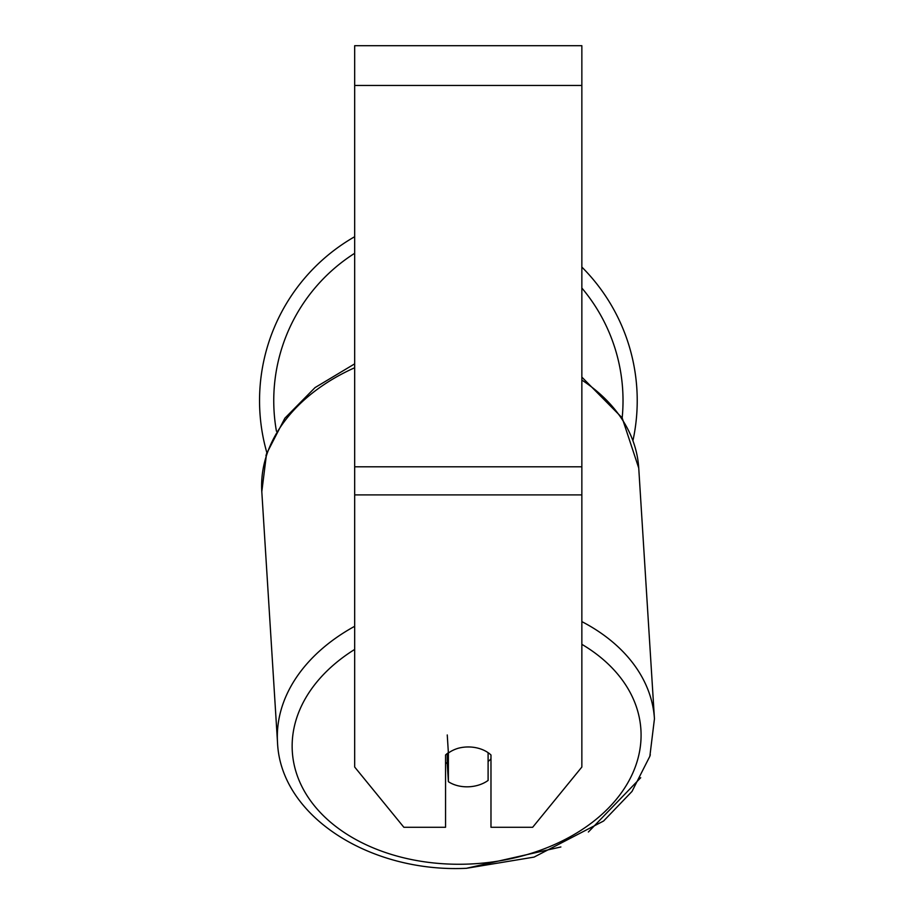 <?xml version="1.0" encoding="UTF-8"?>
<svg xmlns="http://www.w3.org/2000/svg" width="914" height="914" viewBox="0 0 914 914"><rect width="100%" height="100%" fill="white"/><g stroke="black" fill="none" stroke-linecap="round" stroke-linejoin="round"><path stroke-width="1.37" d="M488.099 752.668L488.099 780.442A28.391 20.062 -3.6 0 1 468.242 786.805A28.391 20.062 -3.6 0 1 448.386 781.687L448.386 753.01L447.254 734.959M445.552 762.39A28.391 20.062 -3.6 0 0 447.254 763.636L448.386 781.687M448.386 753.01A28.391 20.062 -3.6 0 1 458.234 748.258A28.391 20.085 0 0 1 490.978 754.987L490.978 827.273L532.668 827.273L581.852 767.04L581.852 494.908L354.678 494.908L354.678 767.04L403.862 827.273L445.552 827.273L445.552 754.987A28.391 20.085 0 0 1 448.363 752.713M490.978 758.78A28.391 20.062 -3.6 0 1 488.099 761.522M447.254 763.636L447.254 753.524M581.852 494.908L581.852 45.7L354.678 45.7L354.678 494.908M581.852 267.071A188.832 188.832 0 0 1 633.036 440.217M265.94 455.72L266.865 452.727A188.832 188.832 0 0 1 354.678 236.715M354.678 626.296A188.832 133.398 176.4 0 0 277.513 742.431C280.472 816.316 370.273 872.939 466.426 868.3L534.05 857.104L603.583 821.023L632.008 791.433L649.854 756.278L654.447 718.815A188.832 133.398 176.4 0 0 581.852 621.611M581.852 644.324A174.643 123.367 -3.6 0 1 629.849 779.128A174.643 123.367 -3.6 0 1 466.608 864.141A174.643 123.367 -3.6 0 1 302.614 787.925A174.643 123.367 -3.6 0 1 354.678 649.431M277.513 742.431L261.804 491.675A188.832 133.398 -3.6 0 1 354.678 367.748M581.852 380.064A188.832 133.398 -3.6 0 1 638.737 468.059L654.447 718.815M581.852 85.459L354.678 85.459M581.852 466.791L354.678 466.791M354.678 253.292A174.643 174.643 0 0 0 276.439 431.18M622.171 417.881A174.643 174.643 0 0 0 581.852 288.024M261.804 491.675L266.557 453.721L284.882 418.178L315.044 387.593L354.678 363.852M581.852 377.105L622.126 417.812L638.737 468.059M650.311 754.77L650.083 755.547M640.714 777.711L588.376 832.014M560.876 846.97L466.426 868.3"/></g></svg>
